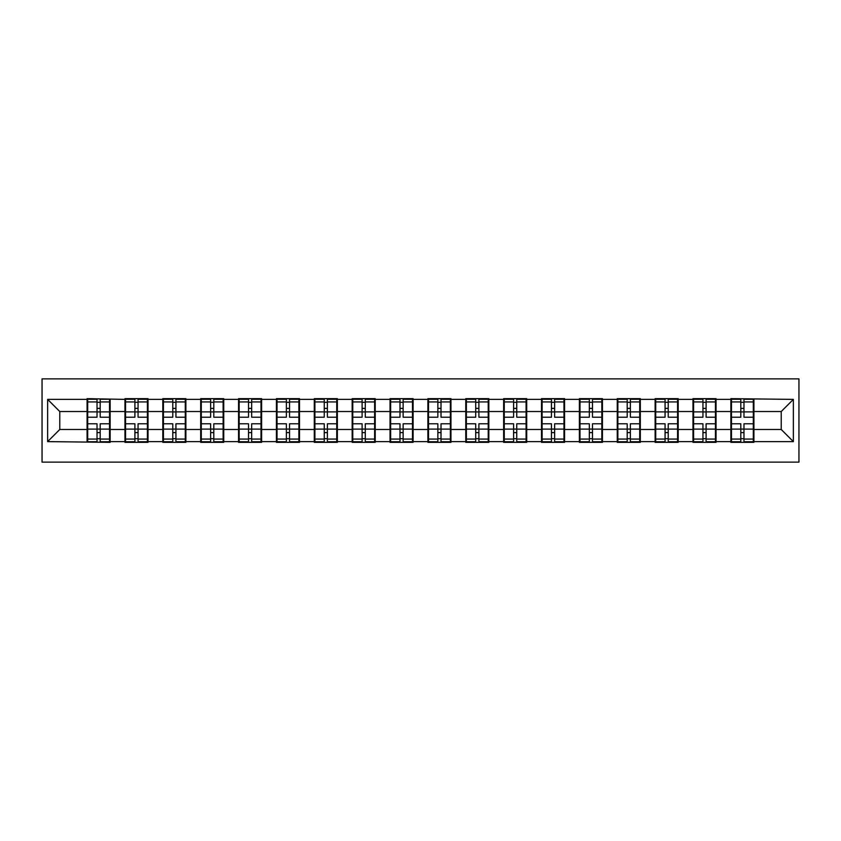 <?xml version="1.0" encoding="UTF-8"?>
<svg xmlns="http://www.w3.org/2000/svg" width="841" height="841" viewBox="0 0 841 841"><rect width="100%" height="100%" fill="white"/><g stroke="black" fill="none" stroke-linecap="round" stroke-linejoin="round"><path stroke-width="1.26" d="M42.05 462.13L798.95 462.13L798.95 378.87L42.05 378.87L42.05 462.13M753.914 418.681L753.315 418.681M731.47 418.681L730.861 418.681M730.861 422.319L731.47 422.319M753.315 422.319L753.914 422.319M716.048 418.681L715.439 418.681M693.594 418.681L692.984 418.681M692.984 422.319L693.594 422.319M715.439 422.319L716.048 422.319M678.182 418.681L677.573 418.681M655.728 418.681L655.118 418.681M655.118 422.319L655.728 422.319M677.573 422.319L678.182 422.319M640.316 418.681L639.707 418.681M617.862 418.681L617.252 418.681M617.252 422.319L617.862 422.319M639.707 422.319L640.316 422.319M602.44 418.681L601.841 418.681M579.985 418.681L579.386 418.681M579.386 422.319L579.985 422.319M601.841 422.319L602.44 422.319M564.574 418.681L563.964 418.681M542.119 418.681L541.509 418.681M541.509 422.319L542.119 422.319M563.964 422.319L564.574 422.319M526.708 418.681L526.098 418.681M504.253 418.681L503.643 418.681M503.643 422.319L504.253 422.319M526.098 422.319L526.708 422.319M488.831 418.681L488.232 418.681M466.377 418.681L465.777 418.681M465.777 422.319L466.377 422.319M488.232 422.319L488.831 422.319M450.965 418.681L450.356 418.681M428.511 418.681L427.901 418.681M427.901 422.319L428.511 422.319M450.356 422.319L450.965 422.319M413.099 418.681L412.489 418.681M390.645 418.681L390.035 418.681M390.035 422.319L390.645 422.319M412.489 422.319L413.099 422.319M375.223 418.681L374.623 418.681M352.768 418.681L352.169 418.681M352.169 422.319L352.768 422.319M374.623 422.319L375.223 422.319M337.357 418.681L336.747 418.681M314.902 418.681L314.292 418.681M314.292 422.319L314.902 422.319M336.747 422.319L337.357 422.319M299.491 418.681L298.881 418.681M277.036 418.681L276.426 418.681M276.426 422.319L277.036 422.319M298.881 422.319L299.491 422.319M261.614 418.681L261.015 418.681M239.159 418.681L238.56 418.681M238.56 422.319L239.159 422.319M261.015 422.319L261.614 422.319M223.748 418.681L223.138 418.681M201.293 418.681L200.684 418.681M200.684 422.319L201.293 422.319M223.138 422.319L223.748 422.319M185.882 418.681L185.272 418.681M163.427 418.681L162.818 418.681M162.818 422.319L163.427 422.319M185.272 422.319L185.882 422.319M148.016 418.681L147.406 418.681M125.561 418.681L124.952 418.681M124.952 422.319L125.561 422.319M147.406 422.319L148.016 422.319M781.226 429.478L781.226 411.522L753.914 411.522L753.914 429.478L781.226 429.478L793.368 441.62L793.368 399.38L730.861 398.655L730.861 411.522L716.048 411.522L716.048 429.478L730.861 429.478L730.861 411.522M793.368 441.62L753.914 441.62L753.914 442.345L730.861 442.345L730.861 441.62L716.048 441.62L716.048 442.345L692.984 442.345L692.984 441.62L678.182 441.62L678.182 442.345L655.118 442.345L655.118 441.62L640.316 441.62L640.316 442.345L617.252 442.345L617.252 441.62L602.44 441.62L602.44 442.345L579.386 442.345L579.386 441.62L564.574 441.62L564.574 442.345L541.509 442.345L541.509 441.62L526.708 441.62L526.708 442.345L503.643 442.345L503.643 441.62L488.831 441.62L488.831 442.345L465.777 442.345L465.777 441.62L450.965 441.62L450.965 442.345L427.901 442.345L427.901 441.62L413.099 441.62L413.099 442.345L390.035 442.345L390.035 441.62L375.223 441.62L375.223 442.345L352.169 442.345L352.169 441.62L337.357 441.62L337.357 442.345L314.292 442.345L314.292 441.62L299.491 441.62L299.491 442.345L276.426 442.345L276.426 441.62L261.614 441.62L261.614 442.345L238.56 442.345L238.56 441.62L223.748 441.62L223.748 442.345L200.684 442.345L200.684 441.62L185.882 441.62L185.882 442.345L162.818 442.345L162.818 441.62L148.016 441.62L148.016 442.345L124.952 442.345L124.952 441.62L110.139 441.62L110.139 442.345L47.632 441.62L47.632 399.38L87.086 399.38L87.086 411.522L59.774 411.522L59.774 429.478L87.086 429.478L87.086 411.522M730.861 399.38L716.048 399.38L716.048 398.655L692.984 398.655L692.984 399.38L678.182 399.38L678.182 398.655L655.118 398.655L655.118 399.38L640.316 399.38L640.316 398.655L617.252 398.655L617.252 399.38L602.44 399.38L602.44 398.655L579.386 398.655L579.386 399.38L564.574 399.38L564.574 398.655L541.509 398.655L541.509 399.38L526.708 399.38L526.708 398.655L503.643 398.655L503.643 399.38L488.831 399.38L488.831 398.655L465.777 398.655L465.777 399.38L450.965 399.38L450.965 398.655L427.901 398.655L427.901 399.38L413.099 399.38L413.099 398.655L390.035 398.655L390.035 399.38L375.223 399.38L375.223 398.655L352.169 398.655L352.169 399.38L337.357 399.38L337.357 398.655L314.292 398.655L314.292 399.38L299.491 399.38L299.491 398.655L276.426 398.655L276.426 399.38L261.614 399.38L261.614 398.655L238.56 398.655L238.56 399.38L223.748 399.38L223.748 398.655L200.684 398.655L200.684 399.38L185.882 399.38L185.882 398.655L162.818 398.655L162.818 399.38L148.016 399.38L148.016 398.655L124.952 398.655L124.952 399.38L87.086 398.655L87.086 399.38M730.861 429.478L730.861 441.62M716.048 429.478L716.048 441.62M716.048 399.38L716.048 411.522M678.182 429.478L692.984 429.478L692.984 411.522L678.182 411.522L678.182 441.62M692.984 429.478L692.984 441.62M692.984 399.38L692.984 411.522M678.182 399.38L678.182 411.522M640.316 429.478L655.118 429.478L655.118 411.522L640.316 411.522L640.316 441.62M655.118 429.478L655.118 441.62M655.118 399.38L655.118 411.522M640.316 399.38L640.316 411.522M602.44 429.478L617.252 429.478L617.252 411.522L602.44 411.522L602.44 441.62M617.252 429.478L617.252 441.62M617.252 399.38L617.252 411.522M602.44 399.38L602.44 411.522M564.574 429.478L579.386 429.478L579.386 411.522L564.574 411.522L564.574 441.62M579.386 429.478L579.386 441.62M579.386 399.38L579.386 411.522M564.574 399.38L564.574 411.522M526.708 429.478L541.509 429.478L541.509 411.522L526.708 411.522L526.708 441.62M541.509 429.478L541.509 441.62M541.509 399.38L541.509 411.522M526.708 399.38L526.708 411.522M488.831 429.478L503.643 429.478L503.643 411.522L488.831 411.522L488.831 441.62M503.643 429.478L503.643 441.62M503.643 399.38L503.643 411.522M488.831 399.38L488.831 411.522M450.965 429.478L465.777 429.478L465.777 411.522L450.965 411.522L450.965 441.62M465.777 429.478L465.777 441.62M465.777 399.38L465.777 411.522M450.965 399.38L450.965 411.522M413.099 429.478L427.901 429.478L427.901 411.522L413.099 411.522L413.099 441.62M427.901 429.478L427.901 441.62M427.901 399.38L427.901 411.522M413.099 399.38L413.099 411.522M375.223 429.478L390.035 429.478L390.035 411.522L375.223 411.522L375.223 441.62M390.035 429.478L390.035 441.62M390.035 399.38L390.035 411.522M375.223 399.38L375.223 411.522M337.357 429.478L352.169 429.478L352.169 411.522L337.357 411.522L337.357 441.62M352.169 429.478L352.169 441.62M352.169 399.38L352.169 411.522M337.357 399.38L337.357 411.522M299.491 429.478L314.292 429.478L314.292 411.522L299.491 411.522L299.491 441.62M314.292 429.478L314.292 441.62M314.292 399.38L314.292 411.522M299.491 399.38L299.491 411.522M261.614 429.478L276.426 429.478L276.426 411.522L261.614 411.522L261.614 441.62M276.426 429.478L276.426 441.62M276.426 399.38L276.426 411.522M261.614 399.38L261.614 411.522M223.748 429.478L238.56 429.478L238.56 411.522L223.748 411.522L223.748 441.62M238.56 429.478L238.56 441.62M238.56 399.38L238.56 411.522M223.748 399.38L223.748 411.522M185.882 429.478L200.684 429.478L200.684 411.522L185.882 411.522L185.882 441.62M200.684 429.478L200.684 441.62M200.684 399.38L200.684 411.522M185.882 399.38L185.882 411.522M148.016 429.478L162.818 429.478L162.818 411.522L148.016 411.522L148.016 441.62M162.818 429.478L162.818 441.62M162.818 399.38L162.818 411.522M148.016 399.38L148.016 411.522M110.139 429.478L124.952 429.478L124.952 411.522L110.139 411.522L110.139 441.62M124.952 429.478L124.952 441.62M124.952 399.38L124.952 411.522M110.139 399.38L110.139 411.522M110.139 418.681L109.53 418.681M87.685 418.681L87.086 418.681M87.086 422.319L87.685 422.319M109.53 422.319L110.139 422.319M87.086 429.478L87.086 441.62M59.774 429.478L47.632 441.62M47.632 399.38L59.774 411.522M753.914 429.478L753.914 441.62M753.914 399.38L753.914 411.522M793.368 399.38L781.226 411.522M109.53 423.78L109.53 441.746L100.184 441.746L100.184 423.78L109.53 423.78L109.53 399.254L100.184 399.254L100.184 401.924L109.53 401.924M87.685 411.89L97.03 411.89L97.03 399.254L87.685 399.254L87.685 423.78L97.03 423.78L97.03 441.746L87.685 441.746L87.685 439.076L97.03 439.076M97.03 408.379L100.184 408.379M100.184 402.292L97.03 402.292M97.03 411.922L100.184 411.922M97.03 411.89L97.03 417.22L87.685 417.22M87.685 401.924L97.03 401.924M97.03 429.078L100.184 429.078M97.03 438.708L100.184 438.708M97.03 432.621L100.184 432.621M87.685 423.78L87.685 439.076M100.184 439.076L109.53 439.076M100.184 401.924L100.184 417.22L109.53 417.22M147.406 423.78L147.406 441.746L138.061 441.746L138.061 423.78L147.406 423.78L147.406 399.254L138.061 399.254L138.061 401.924L147.406 401.924M125.561 411.89L134.907 411.89L134.907 399.254L125.561 399.254L125.561 423.78L134.907 423.78L134.907 441.746L125.561 441.746L125.561 439.076L134.907 439.076M134.907 408.379L138.061 408.379M138.061 402.292L134.907 402.292M134.907 411.922L138.061 411.922M134.907 411.89L134.907 417.22L125.561 417.22M125.561 401.924L134.907 401.924M134.907 429.078L138.061 429.078M134.907 438.708L138.061 438.708M134.907 432.621L138.061 432.621M125.561 423.78L125.561 439.076M138.061 439.076L147.406 439.076M138.061 401.924L138.061 417.22L147.406 417.22M185.272 423.78L185.272 441.746L175.927 441.746L175.927 423.78L185.272 423.78L185.272 399.254L175.927 399.254L175.927 401.924L185.272 401.924M163.427 411.89L172.773 411.89L172.773 399.254L163.427 399.254L163.427 423.78L172.773 423.78L172.773 441.746L163.427 441.746L163.427 439.076L172.773 439.076M172.773 408.379L175.927 408.379M175.927 402.292L172.773 402.292M172.773 411.922L175.927 411.922M172.773 411.89L172.773 417.22L163.427 417.22M163.427 401.924L172.773 401.924M172.773 429.078L175.927 429.078M172.773 438.708L175.927 438.708M172.773 432.621L175.927 432.621M163.427 423.78L163.427 439.076M175.927 439.076L185.272 439.076M175.927 401.924L175.927 417.22L185.272 417.22M223.138 423.78L223.138 441.746L213.793 441.746L213.793 423.78L223.138 423.78L223.138 399.254L213.793 399.254L213.793 401.924L223.138 401.924M201.293 411.89L210.639 411.89L210.639 399.254L201.293 399.254L201.293 423.78L210.639 423.78L210.639 441.746L201.293 441.746L201.293 439.076L210.639 439.076M210.639 408.379L213.793 408.379M213.793 402.292L210.639 402.292M210.639 411.922L213.793 411.922M210.639 411.89L210.639 417.22L201.293 417.22M201.293 401.924L210.639 401.924M210.639 429.078L213.793 429.078M210.639 438.708L213.793 438.708M210.639 432.621L213.793 432.621M201.293 423.78L201.293 439.076M213.793 439.076L223.138 439.076M213.793 401.924L213.793 417.22L223.138 417.22M261.015 423.78L261.015 441.746L251.669 441.746L251.669 423.78L261.015 423.78L261.015 399.254L251.669 399.254L251.669 401.924L261.015 401.924M239.159 411.89L248.516 411.89L248.516 399.254L239.159 399.254L239.159 423.78L248.516 423.78L248.516 441.746L239.159 441.746L239.159 439.076L248.516 439.076M248.516 408.379L251.669 408.379M251.669 402.292L248.516 402.292M248.516 411.922L251.669 411.922M248.516 411.89L248.516 417.22L239.159 417.22M239.159 401.924L248.516 401.924M248.516 429.078L251.669 429.078M248.516 438.708L251.669 438.708M248.516 432.621L251.669 432.621M239.159 423.78L239.159 439.076M251.669 439.076L261.015 439.076M251.669 401.924L251.669 417.22L261.015 417.22M298.881 423.78L298.881 441.746L289.535 441.746L289.535 423.78L298.881 423.78L298.881 399.254L289.535 399.254L289.535 401.924L298.881 401.924M277.036 411.89L286.382 411.89L286.382 399.254L277.036 399.254L277.036 423.78L286.382 423.78L286.382 441.746L277.036 441.746L277.036 439.076L286.382 439.076M286.382 408.379L289.535 408.379M289.535 402.292L286.382 402.292M286.382 411.922L289.535 411.922M286.382 411.89L286.382 417.22L277.036 417.22M277.036 401.924L286.382 401.924M286.382 429.078L289.535 429.078M286.382 438.708L289.535 438.708M286.382 432.621L289.535 432.621M277.036 423.78L277.036 439.076M289.535 439.076L298.881 439.076M289.535 401.924L289.535 417.22L298.881 417.22M336.747 423.78L336.747 441.746L327.401 441.746L327.401 423.78L336.747 423.78L336.747 399.254L327.401 399.254L327.401 401.924L336.747 401.924M314.902 411.89L324.248 411.89L324.248 399.254L314.902 399.254L314.902 423.78L324.248 423.78L324.248 441.746L314.902 441.746L314.902 439.076L324.248 439.076M324.248 408.379L327.401 408.379M327.401 402.292L324.248 402.292M324.248 411.922L327.401 411.922M324.248 411.89L324.248 417.22L314.902 417.22M314.902 401.924L324.248 401.924M324.248 429.078L327.401 429.078M324.248 438.708L327.401 438.708M324.248 432.621L327.401 432.621M314.902 423.78L314.902 439.076M327.401 439.076L336.747 439.076M327.401 401.924L327.401 417.22L336.747 417.22M374.623 423.78L374.623 441.746L365.278 441.746L365.278 423.78L374.623 423.78L374.623 399.254L365.278 399.254L365.278 401.924L374.623 401.924M352.768 411.89L362.114 411.89L362.114 399.254L352.768 399.254L352.768 423.78L362.114 423.78L362.114 441.746L352.768 441.746L352.768 439.076L362.114 439.076M362.114 408.379L365.278 408.379M365.278 402.292L362.114 402.292M362.114 411.922L365.278 411.922M362.114 411.89L362.114 417.22L352.768 417.22M352.768 401.924L362.114 401.924M362.114 429.078L365.278 429.078M362.114 438.708L365.278 438.708M362.114 432.621L365.278 432.621M352.768 423.78L352.768 439.076M365.278 439.076L374.623 439.076M365.278 401.924L365.278 417.22L374.623 417.22M412.489 423.78L412.489 441.746L403.144 441.746L403.144 423.78L412.489 423.78L412.489 399.254L403.144 399.254L403.144 401.924L412.489 401.924M390.645 411.89L399.99 411.89L399.99 399.254L390.645 399.254L390.645 423.78L399.99 423.78L399.99 441.746L390.645 441.746L390.645 439.076L399.99 439.076M399.99 408.379L403.144 408.379M403.144 402.292L399.99 402.292M399.99 411.922L403.144 411.922M399.99 411.89L399.99 417.22L390.645 417.22M390.645 401.924L399.99 401.924M399.99 429.078L403.144 429.078M399.99 438.708L403.144 438.708M399.99 432.621L403.144 432.621M390.645 423.78L390.645 439.076M403.144 439.076L412.489 439.076M403.144 401.924L403.144 417.22L412.489 417.22M450.356 423.78L450.356 441.746L441.01 441.746L441.01 423.78L450.356 423.78L450.356 399.254L441.01 399.254L441.01 401.924L450.356 401.924M428.511 411.89L437.856 411.89L437.856 399.254L428.511 399.254L428.511 423.78L437.856 423.78L437.856 441.746L428.511 441.746L428.511 439.076L437.856 439.076M437.856 408.379L441.01 408.379M441.01 402.292L437.856 402.292M437.856 411.922L441.01 411.922M437.856 411.89L437.856 417.22L428.511 417.22M428.511 401.924L437.856 401.924M437.856 429.078L441.01 429.078M437.856 438.708L441.01 438.708M437.856 432.621L441.01 432.621M428.511 423.78L428.511 439.076M441.01 439.076L450.356 439.076M441.01 401.924L441.01 417.22L450.356 417.22M488.232 423.78L488.232 441.746L478.886 441.746L478.886 423.78L488.232 423.78L488.232 399.254L478.886 399.254L478.886 401.924L488.232 401.924M466.377 411.89L475.722 411.89L475.722 399.254L466.377 399.254L466.377 423.78L475.722 423.78L475.722 441.746L466.377 441.746L466.377 439.076L475.722 439.076M475.722 408.379L478.886 408.379M478.886 402.292L475.722 402.292M475.722 411.922L478.886 411.922M475.722 411.89L475.722 417.22L466.377 417.22M466.377 401.924L475.722 401.924M475.722 429.078L478.886 429.078M475.722 438.708L478.886 438.708M475.722 432.621L478.886 432.621M466.377 423.78L466.377 439.076M478.886 439.076L488.232 439.076M478.886 401.924L478.886 417.22L488.232 417.22M526.098 423.78L526.098 441.746L516.752 441.746L516.752 423.78L526.098 423.78L526.098 399.254L516.752 399.254L516.752 401.924L526.098 401.924M504.253 411.89L513.599 411.89L513.599 399.254L504.253 399.254L504.253 423.78L513.599 423.78L513.599 441.746L504.253 441.746L504.253 439.076L513.599 439.076M513.599 408.379L516.752 408.379M516.752 402.292L513.599 402.292M513.599 411.922L516.752 411.922M513.599 411.89L513.599 417.22L504.253 417.22M504.253 401.924L513.599 401.924M513.599 429.078L516.752 429.078M513.599 438.708L516.752 438.708M513.599 432.621L516.752 432.621M504.253 423.78L504.253 439.076M516.752 439.076L526.098 439.076M516.752 401.924L516.752 417.22L526.098 417.22M563.964 423.78L563.964 441.746L554.618 441.746L554.618 423.78L563.964 423.78L563.964 399.254L554.618 399.254L554.618 401.924L563.964 401.924M542.119 411.89L551.465 411.89L551.465 399.254L542.119 399.254L542.119 423.78L551.465 423.78L551.465 441.746L542.119 441.746L542.119 439.076L551.465 439.076M551.465 408.379L554.618 408.379M554.618 402.292L551.465 402.292M551.465 411.922L554.618 411.922M551.465 411.89L551.465 417.22L542.119 417.22M542.119 401.924L551.465 401.924M551.465 429.078L554.618 429.078M551.465 438.708L554.618 438.708M551.465 432.621L554.618 432.621M542.119 423.78L542.119 439.076M554.618 439.076L563.964 439.076M554.618 401.924L554.618 417.22L563.964 417.22M601.841 423.78L601.841 441.746L592.485 441.746L592.485 423.78L601.841 423.78L601.841 399.254L592.485 399.254L592.485 401.924L601.841 401.924M579.985 411.89L589.331 411.89L589.331 399.254L579.985 399.254L579.985 423.78L589.331 423.78L589.331 441.746L579.985 441.746L579.985 439.076L589.331 439.076M589.331 408.379L592.485 408.379M592.485 402.292L589.331 402.292M589.331 411.922L592.485 411.922M589.331 411.89L589.331 417.22L579.985 417.22M579.985 401.924L589.331 401.924M589.331 429.078L592.485 429.078M589.331 438.708L592.485 438.708M589.331 432.621L592.485 432.621M579.985 423.78L579.985 439.076M592.485 439.076L601.841 439.076M592.485 401.924L592.485 417.22L601.841 417.22M639.707 423.78L639.707 441.746L630.361 441.746L630.361 423.78L639.707 423.78L639.707 399.254L630.361 399.254L630.361 401.924L639.707 401.924M617.862 411.89L627.207 411.89L627.207 399.254L617.862 399.254L617.862 423.78L627.207 423.78L627.207 441.746L617.862 441.746L617.862 439.076L627.207 439.076M627.207 408.379L630.361 408.379M630.361 402.292L627.207 402.292M627.207 411.922L630.361 411.922M627.207 411.89L627.207 417.22L617.862 417.22M617.862 401.924L627.207 401.924M627.207 429.078L630.361 429.078M627.207 438.708L630.361 438.708M627.207 432.621L630.361 432.621M617.862 423.78L617.862 439.076M630.361 439.076L639.707 439.076M630.361 401.924L630.361 417.22L639.707 417.22M677.573 423.78L677.573 441.746L668.227 441.746L668.227 423.78L677.573 423.78L677.573 399.254L668.227 399.254L668.227 401.924L677.573 401.924M655.728 411.89L665.073 411.89L665.073 399.254L655.728 399.254L655.728 423.78L665.073 423.78L665.073 441.746L655.728 441.746L655.728 439.076L665.073 439.076M665.073 408.379L668.227 408.379M668.227 402.292L665.073 402.292M665.073 411.922L668.227 411.922M665.073 411.89L665.073 417.22L655.728 417.22M655.728 401.924L665.073 401.924M665.073 429.078L668.227 429.078M665.073 438.708L668.227 438.708M665.073 432.621L668.227 432.621M655.728 423.78L655.728 439.076M668.227 439.076L677.573 439.076M668.227 401.924L668.227 417.22L677.573 417.22M715.439 423.78L715.439 441.746L706.093 441.746L706.093 423.78L715.439 423.78L715.439 399.254L706.093 399.254L706.093 401.924L715.439 401.924M693.594 411.89L702.939 411.89L702.939 399.254L693.594 399.254L693.594 423.78L702.939 423.78L702.939 441.746L693.594 441.746L693.594 439.076L702.939 439.076M702.939 408.379L706.093 408.379M706.093 402.292L702.939 402.292M702.939 411.922L706.093 411.922M702.939 411.89L702.939 417.22L693.594 417.22M693.594 401.924L702.939 401.924M702.939 429.078L706.093 429.078M702.939 438.708L706.093 438.708M702.939 432.621L706.093 432.621M693.594 423.78L693.594 439.076M706.093 439.076L715.439 439.076M706.093 401.924L706.093 417.22L715.439 417.22M753.315 423.78L753.315 441.746L743.97 441.746L743.97 423.78L753.315 423.78L753.315 399.254L743.97 399.254L743.97 401.924L753.315 401.924M731.47 411.89L740.816 411.89L740.816 399.254L731.47 399.254L731.47 423.78L740.816 423.78L740.816 441.746L731.47 441.746L731.47 439.076L740.816 439.076M740.816 408.379L743.97 408.379M743.97 402.292L740.816 402.292M740.816 411.922L743.97 411.922M740.816 411.89L740.816 417.22L731.47 417.22M731.47 401.924L740.816 401.924M740.816 429.078L743.97 429.078M740.816 438.708L743.97 438.708M740.816 432.621L743.97 432.621M731.47 423.78L731.47 439.076M743.97 439.076L753.315 439.076M743.97 401.924L743.97 417.22L753.315 417.22M87.685 429.11L97.03 429.11M100.184 429.11L109.53 429.11M100.184 411.89L109.53 411.89M125.561 429.11L134.907 429.11M138.061 429.11L147.406 429.11M138.061 411.89L147.406 411.89M163.427 429.11L172.773 429.11M175.927 429.11L185.272 429.11M175.927 411.89L185.272 411.89M201.293 429.11L210.639 429.11M213.793 429.11L223.138 429.11M213.793 411.89L223.138 411.89M239.159 429.11L248.516 429.11M251.669 429.11L261.015 429.11M251.669 411.89L261.015 411.89M277.036 429.11L286.382 429.11M289.535 429.11L298.881 429.11M289.535 411.89L298.881 411.89M314.902 429.11L324.248 429.11M327.401 429.11L336.747 429.11M327.401 411.89L336.747 411.89M352.768 429.11L362.114 429.11M365.278 429.11L374.623 429.11M365.278 411.89L374.623 411.89M390.645 429.11L399.99 429.11M403.144 429.11L412.489 429.11M403.144 411.89L412.489 411.89M428.511 429.11L437.856 429.11M441.01 429.11L450.356 429.11M441.01 411.89L450.356 411.89M466.377 429.11L475.722 429.11M478.886 429.11L488.232 429.11M478.886 411.89L488.232 411.89M504.253 429.11L513.599 429.11M516.752 429.11L526.098 429.11M516.752 411.89L526.098 411.89M542.119 429.11L551.465 429.11M554.618 429.11L563.964 429.11M554.618 411.89L563.964 411.89M579.985 429.11L589.331 429.11M592.485 429.11L601.841 429.11M592.485 411.89L601.841 411.89M617.862 429.11L627.207 429.11M630.361 429.11L639.707 429.11M630.361 411.89L639.707 411.89M655.728 429.11L665.073 429.11M668.227 429.11L677.573 429.11M668.227 411.89L677.573 411.89M693.594 429.11L702.939 429.11M706.093 429.11L715.439 429.11M706.093 411.89L715.439 411.89M731.47 429.11L740.816 429.11M743.97 429.11L753.315 429.11M743.97 411.89L753.315 411.89"/></g></svg>
